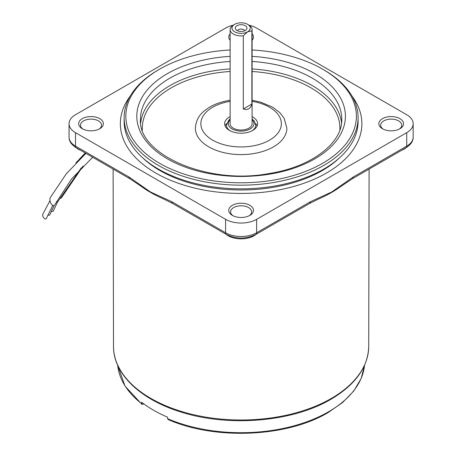 <?xml version="1.0" encoding="UTF-8"?>
<svg xmlns="http://www.w3.org/2000/svg" width="456" height="456" viewBox="0 0 456 456"><rect width="100%" height="100%" fill="white"/><g stroke="black" fill="none" stroke-linecap="round" stroke-linejoin="round"><path stroke-width="0.68" d="M49.995 200.634L42.835 214.166A2.93 1.55 63.1 0 0 43.673 217.723A2.93 1.55 63.1 0 0 46.164 218.709A2.93 1.55 63.1 0 0 46.381 218.367L52.788 205.456M92.659 157.263L71.432 179.117L54.731 204.847A4.577 2.303 -107.9 0 1 50.776 203.102A4.577 2.303 -107.9 0 1 50.302 197.596L66.211 173.907L85.922 153.37M47.926 214.81A2.93 1.55 63.1 0 0 49.647 214.987A2.93 1.55 63.1 0 0 49.864 214.639L54.167 205.479M81.288 167.836L58.214 201.119A4.577 2.303 -107.9 0 1 56.39 201.791M51.414 211.06A2.93 1.55 63.1 0 0 53.147 211.236A2.93 1.55 63.1 0 0 53.363 210.889L57.661 201.746M83.077 166.018L61.714 197.374A4.577 2.303 -107.9 0 1 59.884 198.041M243.293 35.79A10.978 6.338 180 0 1 233.352 34.057A10.978 6.338 180 0 1 230.132 29.577A10.978 6.338 180 0 1 233.347 25.097L234.64 24.345A9.149 5.284 0 0 0 234.646 31.817A9.149 5.284 0 0 0 247.585 31.817L243.293 35.79L243.293 109.001L251.872 104.042L251.872 30.831L247.585 31.817A9.149 5.284 0 0 0 247.585 24.345A9.149 5.284 0 0 0 234.64 24.345M248.879 25.097L247.585 24.345L248.879 25.091A10.978 6.338 180 0 1 248.879 25.097A10.978 6.338 180 0 1 252.094 29.577L252.094 123.701A10.978 6.338 180 0 1 245.317 129.561A10.978 6.338 180 0 1 233.352 128.187A10.978 6.338 180 0 1 230.132 123.701L230.132 29.577M252.094 29.577A10.978 6.338 180 0 1 251.872 30.831M251.872 104.042C250.714 108.648 247.853 110.295 243.293 109.001M245.254 25.69A5.854 3.38 0 0 0 237.793 25.297A5.854 3.38 0 0 0 235.769 29.463A5.854 3.38 0 0 0 236.972 30.472A5.854 3.38 0 0 0 246.457 29.463A5.854 3.38 0 0 0 245.254 25.69M244.695 30.757A3.659 2.115 0 0 0 243.703 29.691A3.659 2.115 0 0 0 240.067 29.161A3.659 2.115 0 0 0 237.53 30.757M142.882 157.993A114.787 66.274 0 0 0 273.121 187.348A114.787 66.274 0 0 0 339.344 157.993M274.791 190.665A120.772 69.728 0 0 0 361.882 123.701A120.772 69.728 0 0 0 351.929 95.982A120.772 69.728 0 0 1 361.882 123.701A120.772 69.728 0 0 1 326.513 173.006A120.772 69.728 0 0 1 194.894 188.123A120.772 69.728 0 0 1 120.344 123.701A120.772 69.728 0 0 0 274.791 190.665M225.11 125.947A16.467 9.508 180 0 1 226.683 123.599M230.132 100.269L228.98 100.451C221.793 101.665 215.443 103.837 209.931 106.978C202.538 111.748 196.416 116.223 195.367 128.187A45.748 26.414 0 0 0 253.872 153.552A45.748 26.414 0 0 0 286.858 128.187L284.128 118.212L279.739 112.564L272.477 107.086L260.479 102.076L252.094 100.269M230.132 49.978A115.282 66.559 0 0 0 208.968 52.315A115.282 66.559 0 0 0 159.594 69.169A115.282 66.559 0 0 0 141.884 150.109A115.282 66.559 0 0 0 273.258 180.148A115.282 66.559 0 0 0 322.631 69.169A115.282 66.559 0 0 0 252.094 49.978M322.631 69.169L323.834 69.865A116.981 67.539 180 0 1 358.097 117.625A116.981 67.539 180 0 1 273.737 182.485A116.981 67.539 180 0 1 124.129 117.625A116.981 67.539 180 0 1 158.392 69.865L159.594 69.169M230.132 116.616A16.467 9.508 0 0 0 224.643 123.701A16.467 9.508 0 0 0 245.704 132.833A16.467 9.508 0 0 0 257.583 123.701A16.467 9.508 0 0 0 252.094 116.616M124.129 117.625L124.129 121.313A116.981 67.539 0 0 0 273.737 186.173A116.981 67.539 0 0 0 358.097 121.313L358.097 117.625M255.542 123.599A16.467 9.508 180 0 1 257.116 125.947M130.296 95.982A120.772 69.728 0 0 0 120.344 123.701A120.772 69.728 0 0 1 130.296 95.982M99.756 128.746A12.352 7.131 180 0 1 82.285 128.746A12.352 7.131 180 0 1 82.285 118.663A12.352 7.131 180 0 1 99.756 118.663A12.352 7.131 180 0 1 99.756 128.746L99.756 128.746M99.055 129.122A10.522 6.076 0 0 0 101.54 125.195A10.522 6.076 0 0 0 95.047 119.586A10.522 6.076 0 0 0 83.579 120.903A10.522 6.076 0 0 0 80.495 125.195A10.522 6.076 0 0 0 82.986 129.122M230.132 40.316A12.352 7.131 180 0 1 230.132 33.784M399.94 128.746A12.352 7.131 180 0 1 382.47 128.746A12.352 7.131 180 0 1 382.47 118.663A12.352 7.131 180 0 1 399.94 118.663A12.352 7.131 180 0 1 399.94 128.746L399.94 128.746M399.239 129.122A10.522 6.076 0 0 0 401.73 125.195A10.522 6.076 0 0 0 395.232 119.586A10.522 6.076 0 0 0 383.764 120.903A10.522 6.076 0 0 0 380.686 125.195A10.522 6.076 0 0 0 383.171 129.122M249.848 215.403A12.352 7.131 180 0 1 232.378 215.403A12.352 7.131 180 0 1 232.378 205.314A12.352 7.131 180 0 1 249.848 205.314A12.352 7.131 180 0 1 249.848 215.403L249.848 215.403M249.147 215.773A10.522 6.076 0 0 0 251.632 211.852A10.522 6.076 0 0 0 245.14 206.243A10.522 6.076 0 0 0 233.671 207.56A10.522 6.076 0 0 0 230.593 211.852A10.522 6.076 0 0 0 233.079 215.773M353.069 177.099A3.659 2.115 -120 0 1 352.311 178.775L341.669 185.911A128.05 73.929 180 0 1 331.66 192.415A128.05 73.929 180 0 1 318.345 199.107L309.544 203.461A3.659 2.115 -120 0 0 310.302 201.786L331.66 192.016L353.069 177.099L406.735 146.114A21.956 12.677 0 0 0 413.164 137.148C413.273 141.109 410.879 144.655 405.977 147.79A3.659 2.115 -120 0 0 406.735 146.114L406.735 132.667A21.956 12.677 0 0 0 413.164 123.701A21.956 12.677 0 0 0 406.735 114.741L256.642 28.084A21.956 12.677 0 0 0 249.13 25.245M256.215 234.253A18.297 10.562 180 0 1 254.055 235.758A18.297 10.562 180 0 1 226.011 234.253M406.325 147.584A18.297 10.562 180 0 1 404.147 149.101A18.297 10.562 180 0 1 401.536 150.355M167.614 418.711L168.059 419.503C214.987 440.336 287.029 437.236 328.138 412.56L342.621 402.505L353.759 391.043L361.158 378.514L364.521 365.33A123.604 71.364 0 0 1 328.514 411.796A123.604 71.364 0 0 1 167.614 418.711L167.546 417.183A123.696 71.415 0 0 1 141.668 402.243L142.044 404.483L124.984 386.044L117.705 365.33A123.604 71.364 0 0 0 141.736 403.771M142.044 404.483L143.908 403.936M80.689 150.355A18.297 10.562 180 0 1 75.901 147.584M172.681 203.461L163.881 199.107A128.05 73.929 180 0 1 140.556 185.911L129.914 178.775A3.659 2.115 120 0 1 129.156 177.099L150.514 191.982L171.923 201.786A3.659 2.115 120 0 0 172.681 203.461L226.341 234.447C236.191 239.206 246.035 239.206 255.884 234.447L309.544 203.461M233.096 25.245A21.956 12.677 0 0 0 225.583 28.084L75.491 114.741A21.956 12.677 0 0 0 69.061 123.701A21.956 12.677 0 0 0 75.491 132.667L225.583 219.325A21.956 12.677 0 0 0 256.642 219.325L406.735 132.667M252.094 33.784A12.352 7.131 180 0 1 252.094 40.316M252.094 119.027L254.237 121.039L255.753 125.195A14.638 8.453 180 0 1 252.071 130.798M230.132 119.894A12.808 7.393 0 0 0 232.058 128.934A12.808 7.393 0 0 0 248.999 129.532A12.808 7.393 0 0 0 252.094 119.894M230.155 130.798A14.638 8.453 180 0 1 226.472 125.195L228.861 120.07L230.132 119.027M140.687 122.886A100.645 58.106 180 0 1 213.049 70.891A100.645 58.106 180 0 1 230.132 68.936M230.132 71.489A98.815 57.051 0 0 0 213.556 73.399A98.815 57.051 0 0 0 142.352 129.994M230.132 101.34A40.259 23.245 0 0 0 229.887 101.386A40.259 23.245 0 0 0 202.453 130.182A40.259 23.245 0 0 0 252.339 146.023A40.259 23.245 0 0 0 281.369 123.627A40.259 23.245 0 0 0 252.094 101.34M252.094 56.35A104.304 60.221 180 0 1 345.004 110.905A104.304 60.221 180 0 1 270.197 174.061A104.304 60.221 180 0 1 140.95 133.027A104.304 60.221 180 0 1 212.029 58.402A104.304 60.221 180 0 1 230.132 56.35M230.132 61.463A100.645 58.106 0 0 0 213.049 63.418A100.645 58.106 0 0 0 140.471 119.221C137.284 153.951 207.451 185.564 269.593 173.44C312.212 166.782 342.752 142.477 341.755 119.221A100.645 58.106 0 0 0 252.094 61.463M252.094 68.936A100.645 58.106 180 0 1 341.538 122.886M339.874 129.994A98.815 57.051 0 0 0 252.094 71.489M368.722 346.417C368.066 367.143 355.48 384.761 330.97 399.257C292.615 422.074 228.217 427.42 180.394 411.836C140.083 399.445 113.185 373.595 113.504 346.417A127.612 73.678 0 0 0 192.352 414.407A127.612 73.678 0 0 0 331.347 398.419A127.612 73.678 0 0 0 368.722 346.417L369.103 169.079M171.923 201.786L225.583 232.771A21.956 12.677 0 0 0 256.642 232.771A3.659 2.115 60 0 1 255.884 234.447M256.642 219.325L256.642 232.771L310.302 201.786M225.583 219.325L225.583 232.771A3.659 2.115 120 0 0 226.341 234.447M76.249 147.79C71.37 144.689 68.976 141.143 69.061 137.148A21.956 12.677 0 0 0 75.491 146.114A3.659 2.115 120 0 0 76.249 147.79L129.914 178.775M75.491 132.667L75.491 146.114L129.156 177.099M75.947 162.826L85.506 153.136M79.435 159.093L85.255 152.988M113.504 346.417L113.122 169.079M352.311 178.775L405.977 147.79M413.164 137.148L413.164 123.701M69.061 137.148L69.061 123.701"/></g></svg>
